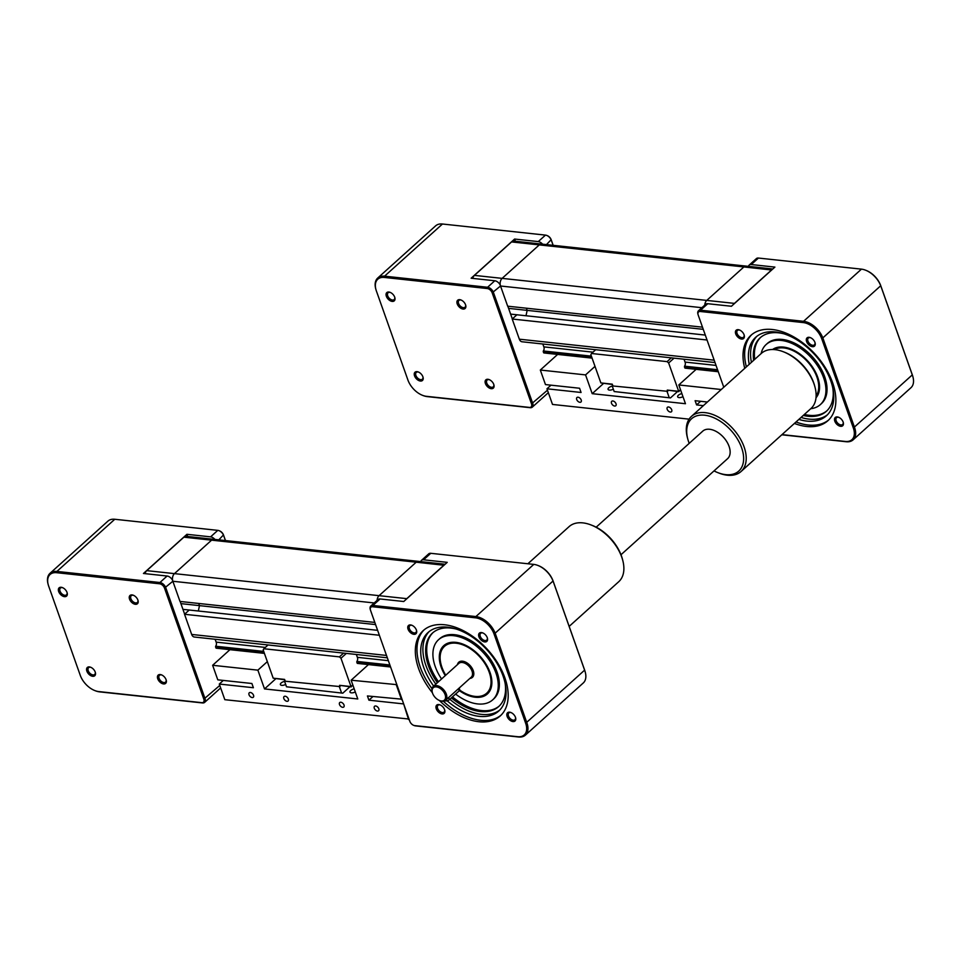 <?xml version="1.0" encoding="UTF-8"?>
<svg xmlns="http://www.w3.org/2000/svg" width="961" height="961" viewBox="0 0 961 961"><rect width="100%" height="100%" fill="white"/><g stroke="black" fill="none" stroke-linecap="round" stroke-linejoin="round"><path stroke-width="1.44" d="M542.581 244.178A5.562 3.388 -132 0 0 538.268 241.595L514.603 239.049L471.13 278.222L494.795 280.768A5.562 3.388 48 0 1 500.068 284.696L500.525 286.006A5.562 3.652 -83.9 0 1 502.135 278.366L539.277 244.899A5.562 3.652 -83.9 0 1 541.536 244.07A5.562 3.652 96.1 0 0 539.277 244.899L502.135 278.366A5.562 3.652 96.1 0 0 500.525 286.006L507.672 306.187L702.491 327.172M772.32 269.416A5.562 3.652 96.1 0 0 771.599 269.933L734.456 303.388L706.755 300.409A5.562 3.652 96.1 0 0 704.761 305.13A5.562 3.652 96.1 0 1 706.755 300.409L474.434 275.387L511.576 241.92A5.562 3.652 -83.9 0 1 513.835 241.079L746.156 266.113A5.562 3.652 96.1 0 0 743.898 266.942L706.755 300.409L743.898 266.942L511.576 241.92M526.388 308.205L527.157 310.367L526.015 315.761L527.157 310.367L526.388 308.205M703.26 329.335L508.585 308.373M705.29 335.077L516.91 314.776L512.213 319.016L519.348 339.185A5.562 3.652 96.1 0 0 522.039 341.768L715.02 362.561M707.044 340.002L512.213 319.016M542.821 344.002L543.83 346.873A3.063 2.006 -83.9 0 1 543.325 350.969L543.53 352.519A0.925 0.613 96.1 0 0 544.034 352.951L592.084 358.129L543.974 352.951M716.041 365.42L685.049 362.081A3.063 2.006 -83.9 0 1 684.544 366.177L684.737 367.727A0.925 0.613 96.1 0 0 685.253 368.159M592.985 352.17L543.83 346.873M375.823 289.129A18.535 11.292 48 0 1 375.727 288.805A18.535 11.292 48 0 1 377.709 278.041A18.535 11.292 48 0 1 384.58 276.167L487.587 287.267A5.562 3.388 48 0 1 493.425 292.408L532.742 403.452A5.562 3.388 48 0 1 532.298 407.14A5.562 3.388 48 0 1 530.232 407.692L427.225 396.605A18.535 11.292 48 0 1 423.188 395.584A18.535 11.292 48 0 1 422.876 395.464M553.104 245.307L551.314 240.25A5.562 3.388 -132 0 0 546.689 235.409A5.562 3.388 -132 0 0 545.476 235.109L442.468 224.009A18.535 11.292 -132 0 0 435.597 225.871L377.709 278.041M510.615 314.103L516.91 314.776L512.321 318.908L507.816 306.199M473.208 277.08L473.244 276.996A5.382 3.52 96.1 0 0 473.208 277.08A5.382 3.52 96.1 0 0 472.704 278.39A5.562 3.652 -83.9 0 1 473.244 276.996A5.562 3.652 -83.9 0 1 474.434 275.387M531.505 403.872L492.176 292.829A4.637 2.823 -132 0 0 487.311 288.54L384.316 277.441A17.61 10.727 -132 0 0 375.907 289.441A17.61 10.727 -132 0 0 376.352 290.883L407.92 380.027A17.61 10.727 -132 0 0 422.564 395.343A17.61 10.727 -132 0 0 426.408 396.316L529.415 407.404A4.637 2.823 -132 0 0 531.505 403.872L547.458 390.202M394.707 297.165A5.562 3.388 48 0 1 394.851 297.622A5.562 3.388 48 0 1 391.98 301.382A5.562 3.388 48 0 1 386.358 296.276A5.562 3.388 48 0 1 390.082 292.336A5.562 3.388 48 0 1 394.707 297.165M463.058 309.046A5.562 3.388 48 0 1 457.22 303.904A5.562 3.388 48 0 1 459.73 299.664A5.562 3.388 48 0 1 460.944 299.964A5.562 3.388 48 0 1 465.713 305.262A5.562 3.388 48 0 1 463.058 309.046M485.413 383.535A5.562 3.388 48 0 1 489.149 379.595A5.562 3.388 48 0 1 493.774 384.436A5.562 3.388 48 0 1 493.906 384.88A5.562 3.388 48 0 1 491.047 388.652A5.562 3.388 48 0 1 485.413 383.535M417.062 371.655A5.562 3.388 48 0 1 418.275 371.967A5.562 3.388 48 0 1 423.044 377.253A5.562 3.388 48 0 1 420.389 381.036A5.562 3.388 48 0 1 414.551 375.895A5.562 3.388 48 0 1 417.062 371.655M422.936 376.88A4.553 2.775 48 0 1 422.372 379.199A4.553 2.775 48 0 1 420.678 379.667A4.553 2.775 48 0 1 416.449 376.592A4.553 2.775 48 0 1 416.269 372.436A4.553 2.775 48 0 1 417.951 371.967A4.553 2.775 48 0 1 418.636 372.111M493.798 384.52A4.553 2.775 48 0 1 493.233 386.839A4.553 2.775 48 0 1 489.786 386.682A4.553 2.775 48 0 1 486.759 383.079A4.553 2.775 48 0 1 487.131 380.063A4.553 2.775 48 0 1 489.497 379.751M465.604 304.889A4.553 2.775 48 0 1 465.04 307.208A4.553 2.775 48 0 1 463.346 307.664A4.553 2.775 48 0 1 459.118 304.601A4.553 2.775 48 0 1 458.938 300.433A4.553 2.775 48 0 1 460.619 299.976A4.553 2.775 48 0 1 461.304 300.12M394.731 297.261A4.553 2.775 48 0 1 394.166 299.58A4.553 2.775 48 0 1 390.719 299.412A4.553 2.775 48 0 1 387.703 295.82A4.553 2.775 48 0 1 388.064 292.805A4.553 2.775 48 0 1 390.43 292.48M547.013 235.541A4.637 2.823 48 0 1 547.314 235.649A4.637 2.823 48 0 1 551.17 239.673L553.164 245.319M514.603 239.049L515.384 241.247M912.854 376.616A17.61 10.727 -132 0 0 912.782 376.304A17.61 10.727 -132 0 0 912.325 374.862L880.756 285.717A17.61 10.727 -132 0 0 866.113 270.401A17.61 10.727 -132 0 0 865.801 270.281M748.475 266.365A5.562 3.388 48 0 1 749.172 265.104L756.379 258.605A5.562 3.388 48 0 1 758.445 258.053L861.452 269.14A18.535 11.292 48 0 1 865.489 270.161A18.535 11.292 48 0 1 880.913 286.282L912.482 375.439A18.535 11.292 48 0 1 912.95 376.94A18.535 11.292 48 0 1 910.968 387.703L853.08 439.874A18.535 11.292 -132 0 0 854.593 427.597L823.024 338.44A18.535 11.292 -132 0 0 803.564 321.31L700.557 310.211A5.562 3.388 -132 0 0 698.491 310.763A5.562 3.388 -132 0 0 697.902 313.995A5.562 3.388 -132 0 0 697.998 314.331M781.786 434.792L846.209 441.736A18.535 11.292 -132 0 0 853.08 439.874M723.765 387.247L698.191 315.016A4.637 2.823 48 0 1 698.07 314.643A4.637 2.823 48 0 1 700.281 311.484L803.288 322.584A17.61 10.727 48 0 1 821.775 338.861L853.344 428.017A17.61 10.727 48 0 1 845.38 441.447L781.99 434.612M772.8 268.984L746.156 266.113A5.562 3.652 96.1 0 0 743.898 266.942L771.671 270.005M734.54 303.46L734.456 303.388A5.562 3.652 96.1 0 0 733.796 304.12M749.172 265.104A5.562 3.388 48 0 1 751.238 264.539L774.902 267.098L731.429 306.259L707.764 303.712A5.562 3.388 -132 0 0 705.698 304.277L698.491 310.763M806.603 341.539A5.562 3.388 48 0 1 810.327 337.611A5.562 3.388 48 0 1 814.952 342.44A5.562 3.388 48 0 1 815.096 342.897A5.562 3.388 48 0 1 812.237 346.657A5.562 3.388 48 0 1 806.603 341.539M741.568 339.053A5.562 3.388 48 0 1 735.73 333.911A5.562 3.388 48 0 1 738.252 329.671A5.562 3.388 48 0 1 739.465 329.971A5.562 3.388 48 0 1 744.222 335.269A5.562 3.388 48 0 1 741.568 339.053M837.307 416.93A5.562 3.388 48 0 1 838.521 417.23A5.562 3.388 48 0 1 843.29 422.528A5.562 3.388 48 0 1 840.635 426.312A5.562 3.388 48 0 1 834.797 421.17A5.562 3.388 48 0 1 837.307 416.93M744.751 368.351A57.48 35.016 48 0 1 750.973 335.293A57.48 35.016 48 0 1 772.272 329.503A57.48 35.016 48 0 1 825.631 368.159A57.48 35.016 48 0 1 827.914 420.69A57.48 35.016 48 0 1 806.615 426.48A57.48 35.016 48 0 1 794.387 423.441M810.676 337.755A4.553 2.775 -132 0 0 808.321 338.08A4.553 2.775 -132 0 0 807.949 341.095A4.553 2.775 -132 0 0 810.976 344.687A4.553 2.775 -132 0 0 814.423 344.843A4.553 2.775 -132 0 0 814.976 342.524M739.814 330.128A4.553 2.775 -132 0 0 739.141 329.983A4.553 2.775 -132 0 0 737.447 330.44A4.553 2.775 -132 0 0 737.628 334.608A4.553 2.775 -132 0 0 741.868 337.671A4.553 2.775 -132 0 0 743.55 337.215A4.553 2.775 -132 0 0 744.114 334.896M838.881 417.386A4.553 2.775 -132 0 0 838.208 417.242A4.553 2.775 -132 0 0 836.514 417.699A4.553 2.775 -132 0 0 836.695 421.867A4.553 2.775 -132 0 0 840.923 424.93A4.553 2.775 -132 0 0 842.617 424.474A4.553 2.775 -132 0 0 843.181 422.155M796.032 421.975A57.48 35.016 -132 0 0 808.249 425.002A57.48 35.016 -132 0 0 828.718 419.933M751.802 334.572A57.48 35.016 -132 0 0 746.385 366.874M749.22 364.315A52.843 32.194 48 0 1 755.706 337.263A52.843 32.194 48 0 1 775.299 331.941A52.843 32.194 48 0 1 824.346 367.474A52.843 32.194 48 0 1 826.448 415.765A52.843 32.194 48 0 1 806.868 421.086A52.843 32.194 48 0 1 798.867 419.416M801.054 417.446A52.843 32.194 -132 0 0 809.054 419.116A52.843 32.194 -132 0 0 827.505 414.744M756.836 336.314A52.843 32.194 -132 0 0 751.406 362.345M753.628 360.351A49.467 30.139 48 0 1 760.151 337.804A49.467 30.139 48 0 1 778.482 332.818A49.467 30.139 48 0 1 783.9 333.803M832.815 388.088A49.467 30.139 48 0 1 826.376 411.296A49.467 30.139 48 0 1 808.045 416.269A49.467 30.139 48 0 1 803.264 415.44M804.357 414.455A49.467 30.139 -132 0 0 809.138 415.296A49.467 30.139 -132 0 0 826.916 410.791M760.704 337.323A49.467 30.139 -132 0 0 754.721 359.366M761.124 353.6A40.458 24.65 48 0 1 766.181 344.494L767.274 343.509A40.458 24.65 48 0 1 782.266 339.437A40.458 24.65 48 0 1 819.829 366.646A40.458 24.65 48 0 1 821.439 403.62L820.346 404.605A40.458 24.65 48 0 1 810.772 408.689M766.181 344.494A40.458 24.65 48 0 1 781.185 340.422A40.458 24.65 48 0 1 818.736 367.631A40.458 24.65 48 0 1 820.346 404.605M772.548 349.516A32.542 19.821 48 0 1 783.539 347.101A32.542 19.821 48 0 1 813.174 368.051A32.542 19.821 48 0 1 816.009 397.746A32.446 19.761 48 0 0 816.081 397.662A32.446 19.761 48 0 1 816.081 397.662L816.009 397.722M774.314 349.588A31.521 19.196 48 0 1 783.852 347.954A31.521 19.196 48 0 1 811.961 367.366A31.521 19.196 48 0 1 816.117 395.98M670.334 412.053A3.003 1.826 48 0 1 667.547 410.023A3.003 1.826 48 0 1 667.427 407.284A3.003 1.826 48 0 1 668.544 406.983A3.003 1.826 48 0 1 671.331 409.002A3.003 1.826 48 0 1 671.451 411.752A3.003 1.826 48 0 1 670.334 412.053M614.656 406.047A3.003 1.826 48 0 1 611.869 404.028A3.003 1.826 48 0 1 611.749 401.29A3.003 1.826 48 0 1 612.866 400.977A3.003 1.826 48 0 1 615.653 403.007A3.003 1.826 48 0 1 615.773 405.746A3.003 1.826 48 0 1 614.656 406.047M579.867 402.299A3.003 1.826 48 0 1 577.068 400.281A3.003 1.826 48 0 1 576.948 397.53A3.003 1.826 48 0 1 578.066 397.229A3.003 1.826 48 0 1 580.852 399.259A3.003 1.826 48 0 1 580.973 401.998A3.003 1.826 48 0 1 579.867 402.299M613.346 389.193A3.832 1.706 160.5 0 1 609.418 390.094A3.832 1.706 160.5 0 1 608.073 389.337A3.832 1.706 160.5 0 1 612.265 386.13M682.971 396.677A3.832 1.706 160.5 0 1 679.019 397.59A3.832 1.706 160.5 0 1 677.661 396.833A3.832 1.706 160.5 0 1 681.89 393.614M595.015 366.381L585.561 374.898L540.322 370.033L545.464 384.58L579.567 388.244L581.069 392.472L546.965 388.797L552.503 404.437L689.073 419.152M546.965 388.797L550.989 385.169M684.028 359.222L685.049 362.081M703.356 405.65L696.605 404.917L695.103 400.701L707.38 402.022M603.46 383.523L592.204 393.674L585.561 374.898M721.255 389.517L678.814 384.953L685.469 403.716L592.204 393.674M696.605 404.917L700.629 401.29M612.181 385.902L667.715 391.331L612.181 385.902L614.175 391.535L670.478 397.914L677.577 391.511M540.322 370.033L557.644 354.417M678.814 384.953L696.136 369.336M671.295 357.84L667.102 361.624L591.52 353.492L595.712 349.708M591.52 353.492L590.847 354.621L600.865 382.922L612.289 384.16L612.734 385.409M667.102 361.624L668.652 362.994L678.682 391.307L667.27 390.082L667.715 391.331M668.652 362.994L674.045 358.141M680.496 389.673L678.682 391.307L680.628 390.082M612.397 384.496L600.865 382.922M667.27 390.082L678.886 391.656M670.478 397.914L614.175 391.535M667.162 391.824L669.156 397.458M214.904 539.433A5.562 3.388 -132 0 0 210.591 536.851L186.927 534.304L143.453 573.477L167.118 576.023A5.562 3.388 48 0 1 172.391 579.951L172.848 581.261A5.562 3.652 -83.9 0 1 174.458 573.621L211.6 540.154A5.562 3.652 -83.9 0 1 213.859 539.325A5.562 3.652 96.1 0 0 211.6 540.154L174.458 573.621A5.562 3.652 96.1 0 0 172.848 581.261L179.995 601.442L374.814 622.428M444.643 564.672A5.562 3.652 96.1 0 0 443.91 565.188L406.779 598.655L379.078 595.664A5.562 3.652 96.1 0 0 377.084 600.385A5.562 3.652 96.1 0 1 379.078 595.664L146.757 570.642L183.899 537.175A5.562 3.652 -83.9 0 1 186.158 536.334L418.467 561.368A5.562 3.652 96.1 0 0 416.209 562.197L379.078 595.664L416.209 562.197L183.899 537.175M198.711 603.46L199.48 605.622L198.338 611.016L199.48 605.622L198.711 603.46M375.583 624.59L180.908 603.628M377.613 630.332L189.233 610.031L184.536 614.271L191.671 634.44A5.562 3.652 96.1 0 0 194.362 637.023L387.343 657.817M379.355 635.257L184.536 614.271M215.132 639.257L216.153 642.128A3.063 2.006 -83.9 0 1 215.648 646.224L215.853 647.774A0.925 0.613 96.1 0 0 216.357 648.207L264.407 653.384L216.297 648.207M388.364 660.675L357.372 657.336A3.063 2.006 -83.9 0 1 356.867 661.432L357.06 662.982A0.925 0.613 96.1 0 0 357.576 663.414M265.308 647.426L216.153 642.128M95.247 672.135A4.553 2.775 48 0 1 94.695 674.454A4.553 2.775 48 0 1 93.001 674.922A4.553 2.775 48 0 1 88.772 671.847A4.553 2.775 48 0 1 88.592 667.691A4.553 2.775 48 0 1 90.274 667.222A4.553 2.775 48 0 1 90.947 667.366M92.712 676.292A5.562 3.388 48 0 1 86.874 671.15A5.562 3.388 48 0 1 89.385 666.91A5.562 3.388 48 0 1 90.598 667.222A5.562 3.388 48 0 1 95.367 672.508A5.562 3.388 48 0 1 92.712 676.292M166.121 679.775A4.553 2.775 48 0 1 165.556 682.094A4.553 2.775 48 0 1 162.109 681.938A4.553 2.775 48 0 1 159.082 678.334A4.553 2.775 48 0 1 159.454 675.319A4.553 2.775 48 0 1 161.82 675.006M166.085 679.691A5.562 3.388 48 0 1 166.229 680.148A5.562 3.388 48 0 1 163.37 683.908A5.562 3.388 48 0 1 157.736 678.79A5.562 3.388 48 0 1 161.46 674.85A5.562 3.388 48 0 1 166.085 679.691M137.928 600.144A4.553 2.775 48 0 1 137.363 602.463A4.553 2.775 48 0 1 135.669 602.919A4.553 2.775 48 0 1 131.441 599.856A4.553 2.775 48 0 1 131.261 595.688A4.553 2.775 48 0 1 132.942 595.231A4.553 2.775 48 0 1 133.627 595.376M132.053 594.919A5.562 3.388 48 0 1 133.267 595.219A5.562 3.388 48 0 1 138.036 600.517A5.562 3.388 48 0 1 135.381 604.301A5.562 3.388 48 0 1 129.543 599.159A5.562 3.388 48 0 1 132.053 594.919M67.054 592.517A4.553 2.775 48 0 1 66.489 594.835A4.553 2.775 48 0 1 63.042 594.667A4.553 2.775 48 0 1 60.014 591.075A4.553 2.775 48 0 1 60.387 588.06A4.553 2.775 48 0 1 62.753 587.736M58.669 591.532A5.562 3.388 48 0 1 62.405 587.591A5.562 3.388 48 0 1 67.03 592.42A5.562 3.388 48 0 1 67.162 592.877A5.562 3.388 48 0 1 64.303 596.637A5.562 3.388 48 0 1 58.669 591.532M180.139 601.454L184.644 614.163L189.233 610.031L182.938 609.358M145.543 572.288A5.382 3.52 96.1 0 0 145.531 572.336A5.382 3.52 96.1 0 0 145.027 573.645A5.562 3.652 -83.9 0 1 145.567 572.251A5.562 3.652 -83.9 0 1 146.757 570.642M225.427 540.562L223.637 535.505A5.562 3.388 -132 0 0 219.012 530.664A5.562 3.388 -132 0 0 217.799 530.364L114.791 519.264A18.535 11.292 -132 0 0 107.92 521.126L50.032 573.297A18.535 11.292 48 0 1 56.903 571.423L159.91 582.522A5.562 3.388 48 0 1 165.748 587.664L205.065 698.707A5.562 3.388 48 0 1 204.621 702.395A5.562 3.388 48 0 1 202.555 702.947L99.548 691.86A18.535 11.292 48 0 1 95.511 690.839A18.535 11.292 48 0 1 95.199 690.719M48.146 584.384A18.535 11.292 48 0 1 48.05 584.06A18.535 11.292 48 0 1 50.032 573.297M159.634 583.795L56.639 572.696A17.61 10.727 -132 0 0 48.218 584.696A17.61 10.727 -132 0 0 48.675 586.138L80.243 675.283A17.61 10.727 -132 0 0 94.887 690.599A17.61 10.727 -132 0 0 98.731 691.572L201.726 702.659A4.637 2.823 -132 0 0 203.828 699.127L164.499 588.084A4.637 2.823 -132 0 0 159.634 583.795L159.91 582.522L167.118 576.023M219.336 530.796A4.637 2.823 48 0 1 219.625 530.904A4.637 2.823 48 0 1 223.481 534.929L225.487 540.575M186.927 534.304L187.707 536.502M432.402 692.761A57.48 35.016 48 0 1 423.284 630.548A57.48 35.016 48 0 1 444.595 624.758A57.48 35.016 48 0 1 497.942 663.414A57.48 35.016 48 0 1 500.237 715.945A57.48 35.016 48 0 1 478.938 721.735A57.48 35.016 48 0 1 439.309 700.413M443.345 701.254A57.48 35.016 -132 0 0 480.572 720.257A57.48 35.016 -132 0 0 501.041 715.188M424.125 629.827A57.48 35.016 -132 0 0 432.006 688.653M433.651 686.094A52.843 32.194 48 0 1 428.029 632.518A52.843 32.194 48 0 1 447.622 627.197A52.843 32.194 48 0 1 496.669 662.73A52.843 32.194 48 0 1 498.771 711.02A52.843 32.194 48 0 1 479.191 716.341A52.843 32.194 48 0 1 447.117 700.797M449.82 699.272A52.843 32.194 -132 0 0 481.377 714.371A52.843 32.194 -132 0 0 499.828 709.999M429.159 631.569A52.843 32.194 -132 0 0 435.838 684.124M437.387 682.73A49.467 30.139 48 0 1 432.474 633.059A49.467 30.139 48 0 1 450.805 628.074A49.467 30.139 48 0 1 456.223 629.059M505.138 683.343A49.467 30.139 48 0 1 498.699 706.551A49.467 30.139 48 0 1 480.368 711.524A49.467 30.139 48 0 1 451.382 697.854M452.475 696.869A49.467 30.139 -132 0 0 481.461 710.551A49.467 30.139 -132 0 0 499.24 706.047M433.027 632.578A49.467 30.139 -132 0 0 438.48 681.745M441.555 678.971A40.458 24.65 48 0 1 438.504 639.75L439.597 638.765A40.458 24.65 48 0 1 454.589 634.692A40.458 24.65 48 0 1 492.152 661.901A40.458 24.65 48 0 1 493.762 698.875L492.669 699.86A40.458 24.65 48 0 1 477.677 703.933A40.458 24.65 48 0 1 455.598 694.058M438.504 639.75A40.458 24.65 48 0 1 453.496 635.677A40.458 24.65 48 0 1 491.059 662.886A40.458 24.65 48 0 1 492.669 699.86M445.267 675.631A32.542 19.821 48 0 1 443.802 645.624A32.542 19.821 48 0 1 455.862 642.356A32.542 19.821 48 0 1 486.074 664.231A32.542 19.821 48 0 1 487.371 693.974A32.542 19.821 48 0 1 475.311 697.254A32.542 19.821 48 0 1 459.358 690.659M486.963 694.142A32.542 19.821 -132 0 0 487.9 693.47M444.366 645.155A32.542 19.821 -132 0 0 443.598 646.02M445.303 644.471A32.446 19.761 -132 0 0 444.414 645.203A32.446 19.761 -132 0 0 440.943 664.039A32.446 19.761 -132 0 0 441.039 664.363M468.439 694.779A32.446 19.761 -132 0 0 468.752 694.899A32.446 19.761 -132 0 0 475.827 696.677A32.446 19.761 -132 0 0 487.852 693.41A32.446 19.761 -132 0 0 488.668 692.605M445.748 675.199A31.521 19.196 48 0 1 441.123 664.688A31.521 19.196 48 0 1 456.175 643.209A31.521 19.196 48 0 1 489.245 672.352A31.521 19.196 48 0 1 474.998 696.389A31.521 19.196 48 0 1 468.139 694.671A31.521 19.196 48 0 1 459.718 690.106M439.802 700.605A9.274 5.646 -132 0 0 440.126 700.737A9.274 5.646 -132 0 0 442.144 701.242A9.274 5.646 -132 0 0 445.58 700.305A9.274 5.646 -132 0 0 445.207 691.836A9.274 5.646 -132 0 0 436.606 685.601A9.274 5.646 -132 0 0 433.171 686.538A9.274 5.646 -132 0 0 432.174 691.92A9.274 5.646 -132 0 0 432.27 692.244M436.33 686.875A8.349 5.081 48 0 1 445.087 694.587A8.349 5.081 48 0 1 441.315 700.953A8.349 5.081 48 0 1 439.501 700.497A8.349 5.081 48 0 1 432.354 692.557A8.349 5.081 48 0 1 436.33 686.875M444.979 700.749A2.787 1.237 -19.5 0 0 449.364 699.68L459.19 690.827A2.787 1.237 -19.5 0 0 459.718 689.674L459.154 688.076M372.604 606.739L475.611 617.839A17.61 10.727 48 0 1 494.098 634.116L525.667 723.273A17.61 10.727 48 0 1 517.703 736.703L414.696 725.603A4.637 2.823 48 0 1 413.686 725.351A4.637 2.823 48 0 1 409.83 721.327L370.514 610.271A4.637 2.823 48 0 1 370.393 609.899A4.637 2.823 48 0 1 372.604 606.739L372.88 605.466A5.562 3.388 -132 0 0 370.814 606.019A5.562 3.388 -132 0 0 370.225 609.25A5.562 3.388 -132 0 0 370.321 609.586M478.926 636.795A5.562 3.388 48 0 1 482.65 632.867A5.562 3.388 48 0 1 487.275 637.696A5.562 3.388 48 0 1 487.419 638.152A5.562 3.388 48 0 1 484.56 641.912A5.562 3.388 48 0 1 478.926 636.795M413.891 634.308A5.562 3.388 48 0 1 408.053 629.167A5.562 3.388 48 0 1 410.575 624.926A5.562 3.388 48 0 1 411.776 625.227A5.562 3.388 48 0 1 416.545 630.524A5.562 3.388 48 0 1 413.891 634.308M444.607 709.698A5.562 3.388 48 0 1 444.751 710.143A5.562 3.388 48 0 1 441.88 713.903A5.562 3.388 48 0 1 436.258 708.798A5.562 3.388 48 0 1 439.982 704.857A5.562 3.388 48 0 1 444.607 709.698M509.63 712.185A5.562 3.388 48 0 1 510.844 712.485A5.562 3.388 48 0 1 515.613 717.783A5.562 3.388 48 0 1 512.958 721.567A5.562 3.388 48 0 1 507.12 716.425A5.562 3.388 48 0 1 509.63 712.185M511.204 712.642A4.553 2.775 -132 0 0 510.531 712.497A4.553 2.775 -132 0 0 508.837 712.954A4.553 2.775 -132 0 0 509.018 717.122A4.553 2.775 -132 0 0 513.246 720.185A4.553 2.775 -132 0 0 514.94 719.729A4.553 2.775 -132 0 0 515.504 717.411M440.33 705.002A4.553 2.775 -132 0 0 437.964 705.326A4.553 2.775 -132 0 0 437.603 708.341A4.553 2.775 -132 0 0 440.618 711.933A4.553 2.775 -132 0 0 444.066 712.101A4.553 2.775 -132 0 0 444.631 709.783M412.137 625.383A4.553 2.775 -132 0 0 411.464 625.239A4.553 2.775 -132 0 0 409.77 625.695A4.553 2.775 -132 0 0 409.951 629.863A4.553 2.775 -132 0 0 414.179 632.927A4.553 2.775 -132 0 0 415.873 632.47A4.553 2.775 -132 0 0 416.437 630.152M482.999 633.011A4.553 2.775 -132 0 0 480.644 633.335A4.553 2.775 -132 0 0 480.272 636.35A4.553 2.775 -132 0 0 483.287 639.942A4.553 2.775 -132 0 0 486.746 640.098A4.553 2.775 -132 0 0 487.299 637.78M420.798 561.62A5.562 3.388 48 0 1 421.495 560.359A5.562 3.388 48 0 1 423.561 559.795L447.225 562.353L403.752 601.514L380.088 598.967A5.562 3.388 -132 0 0 378.021 599.532L370.814 606.019M406.851 598.715L406.779 598.655A5.562 3.652 96.1 0 0 406.119 599.376M421.495 560.359L428.702 553.86A5.562 3.388 48 0 1 430.768 553.308L533.775 564.395A18.535 11.292 48 0 1 537.812 565.416A18.535 11.292 48 0 1 553.236 581.537L584.805 670.694A18.535 11.292 48 0 1 585.273 672.195A18.535 11.292 48 0 1 583.291 682.959L525.403 735.129A18.535 11.292 -132 0 0 526.904 722.852L495.335 633.695A18.535 11.292 -132 0 0 475.887 616.566L372.88 605.466L380.088 598.967M445.123 564.239L418.467 561.368A5.562 3.652 96.1 0 0 416.209 562.197L443.994 565.26M413.987 725.459A5.562 3.388 -132 0 0 414.311 725.591A5.562 3.388 -132 0 0 415.524 725.891L518.532 736.991A18.535 11.292 -132 0 0 525.403 735.129M585.177 671.871A17.61 10.727 -132 0 0 585.093 671.559A17.61 10.727 -132 0 0 584.648 670.117L553.08 580.973A17.61 10.727 -132 0 0 538.436 565.657A17.61 10.727 -132 0 0 538.124 565.536M377.457 711.056A3.003 1.826 48 0 1 374.67 709.038A3.003 1.826 48 0 1 374.55 706.287A3.003 1.826 48 0 1 375.667 705.987A3.003 1.826 48 0 1 378.454 708.005A3.003 1.826 48 0 1 378.574 710.756A3.003 1.826 48 0 1 377.457 711.056M342.657 707.308A3.003 1.826 48 0 1 339.87 705.29A3.003 1.826 48 0 1 339.75 702.539A3.003 1.826 48 0 1 340.867 702.239A3.003 1.826 48 0 1 343.654 704.257A3.003 1.826 48 0 1 343.774 707.008A3.003 1.826 48 0 1 342.657 707.308M286.979 701.302A3.003 1.826 48 0 1 284.192 699.284A3.003 1.826 48 0 1 284.072 696.545A3.003 1.826 48 0 1 285.189 696.232A3.003 1.826 48 0 1 287.976 698.263A3.003 1.826 48 0 1 288.096 701.001A3.003 1.826 48 0 1 286.979 701.302M252.178 697.554A3.003 1.826 48 0 1 249.392 695.536A3.003 1.826 48 0 1 249.271 692.785A3.003 1.826 48 0 1 250.389 692.485A3.003 1.826 48 0 1 253.175 694.515A3.003 1.826 48 0 1 253.296 697.254A3.003 1.826 48 0 1 252.178 697.554M285.669 684.448A3.832 1.706 160.5 0 1 281.741 685.349A3.832 1.706 160.5 0 1 280.384 684.592A3.832 1.706 160.5 0 1 284.588 681.385M355.294 691.932A3.832 1.706 160.5 0 1 351.342 692.845A3.832 1.706 160.5 0 1 349.984 692.088A3.832 1.706 160.5 0 1 354.213 688.881M267.338 661.636L257.872 670.153L212.633 665.288L217.787 679.835L251.89 683.499L253.392 687.728L219.288 684.052L224.826 699.692L409.038 719.056M219.288 684.052L223.312 680.424M356.351 654.477L357.372 657.336M403.5 703.416L408.557 719.489M403.019 703.848L368.916 700.173L367.426 695.956L401.998 699.2M275.783 678.778L264.527 688.929L257.872 670.153M396.857 684.652L351.137 680.208L357.78 698.971L264.527 688.929M368.916 700.173L372.952 696.545M284.504 681.157L340.026 686.586L284.504 681.157L286.498 686.791L342.801 693.169L349.9 686.767M212.633 665.288L229.955 649.672M351.137 680.208L368.459 664.592M396.376 685.085L401.53 699.62M343.618 653.096L339.425 656.88L263.843 648.747L268.035 644.963M263.843 648.747L263.17 649.876L273.188 678.178L284.6 679.415L285.045 680.664M339.425 656.88L340.975 658.261L351.005 686.562L339.593 685.337L340.026 686.586M340.975 658.261L346.368 653.396M352.807 684.929L351.005 686.562L352.951 685.337M284.72 679.751L273.188 678.178M339.593 685.337L351.209 686.911M342.801 693.169L286.498 686.791M339.485 687.079L341.479 692.713M691.439 416.389L761.34 353.396A37.083 22.584 48 0 1 781.629 351.137A37.083 22.584 48 0 1 783.167 351.69A37.083 22.584 48 0 1 814.952 386.959A37.083 22.584 48 0 1 810.988 408.485L741.087 471.479A37.083 22.584 -132 0 0 741.58 441.111A37.083 22.584 -132 0 0 711.729 414.131A37.083 22.584 -132 0 0 691.439 416.389A37.083 22.584 -132 0 0 687.475 437.916L687.824 439.201A35.221 21.454 48 0 1 710.864 416.606A35.221 21.454 48 0 1 743.309 454.373A35.221 21.454 48 0 1 719.477 473.232A35.221 21.454 48 0 1 718.011 472.704A35.221 21.454 48 0 1 714.023 470.902M718.011 472.704L719.26 473.184A37.083 22.584 -132 0 0 720.798 473.737A37.083 22.584 -132 0 0 741.087 471.479M689.205 443.357A35.221 21.454 48 0 1 687.824 439.201M814.952 386.959L814.604 385.673A35.221 21.454 -132 0 0 784.404 352.17L783.167 351.69M527.877 563.759L569.104 526.616A37.083 22.584 48 0 1 590.931 524.91A37.083 22.584 48 0 1 592.36 525.499A37.083 22.584 48 0 1 622.704 560.179A37.083 22.584 48 0 1 618.752 581.705L569.164 626.392M622.704 560.179L622.368 558.894A35.221 21.454 -132 0 0 593.538 525.943A35.221 21.454 -132 0 0 592.168 525.391L590.931 524.91M620.986 554.737L727.573 458.685A18.535 11.292 -132 0 0 727.153 442.264A18.535 11.292 -132 0 0 710.587 429.411A18.535 11.292 -132 0 0 702.755 431.141L596.168 527.193M701.89 307.7L500.525 286.006L492.176 292.829M714.179 360.183L519.348 339.185M717.567 369.733L684.544 366.177M591.387 356.147L543.325 350.969M717.831 370.478L684.436 366.886M591.652 356.891L543.229 351.666M718.131 371.33L684.737 367.727M591.952 357.732L543.53 352.519M685.181 368.159L718.275 371.727L685.121 368.147M551.17 239.673L546.485 244.599M538.268 241.595L545.476 235.109M442.468 224.009L384.58 276.167L384.316 277.441M487.311 288.54L487.587 287.267L494.795 280.768M529.415 407.404L530.232 407.692M426.408 396.316L427.225 396.605M880.756 285.717L821.775 338.861M853.344 428.017L912.325 374.862M803.288 322.584L803.564 321.31L861.452 269.14M707.764 303.712L700.557 310.211L700.281 311.484M845.38 441.447L846.209 441.736M751.238 264.539L758.445 258.053M374.213 602.955L172.848 581.261L164.499 588.084M386.502 655.438L191.671 634.44M389.89 664.988L356.867 661.432M263.71 651.402L215.648 646.224M390.154 665.733L356.759 662.141M263.975 652.147L215.552 646.921M390.454 666.586L357.06 662.982M264.275 652.987L215.853 647.774M357.504 663.414L390.598 666.982L357.444 663.402M223.481 534.929L218.808 539.854M210.591 536.851L217.799 530.364M114.791 519.264L56.903 571.423L56.639 572.696M203.828 699.127L219.781 685.457M201.726 702.659L202.555 702.947M98.731 691.572L99.548 691.86M469.869 678.418A10.199 6.21 -132 0 0 472.956 669.901A10.199 6.21 -132 0 0 462.541 661.204A10.199 6.21 -132 0 0 457.46 664.652M433.171 686.538L458.829 663.402A9.274 5.646 48 0 1 462.265 662.477A9.274 5.646 48 0 1 470.878 668.712A9.274 5.646 48 0 1 471.25 677.181L445.58 700.305M458.445 688.713L459.19 690.827M449.364 699.68L448.619 697.578M423.561 559.795L430.768 553.308M533.775 564.395L475.887 616.566L475.611 617.839M494.098 634.116L553.08 580.973M414.696 725.603L415.524 725.891M517.703 736.703L518.532 736.991M525.667 723.273L584.648 670.117M422.564 395.343L423.188 395.584M375.907 289.441L375.727 288.805M548.335 392.677L532.298 407.14M546.689 235.409L547.314 235.649M912.782 376.304L912.95 376.94M866.113 270.401L865.489 270.161M698.07 314.643L697.902 313.995M744.222 335.257L744.042 334.572M843.109 421.831L843.29 422.528M94.887 690.599L95.511 690.839M48.218 584.696L48.05 584.06M220.658 687.932L204.621 702.395M219.012 530.664L219.625 530.904M468.139 694.671L468.752 694.899M441.123 664.688L440.943 664.039M439.501 700.497L440.126 700.737M432.354 692.557L432.174 691.92M416.545 630.512L416.365 629.827M515.42 717.086L515.613 717.783M370.393 609.899L370.225 609.25M413.686 725.351L414.311 725.591M538.436 565.657L537.812 565.416M585.093 671.559L585.273 672.195"/></g></svg>
